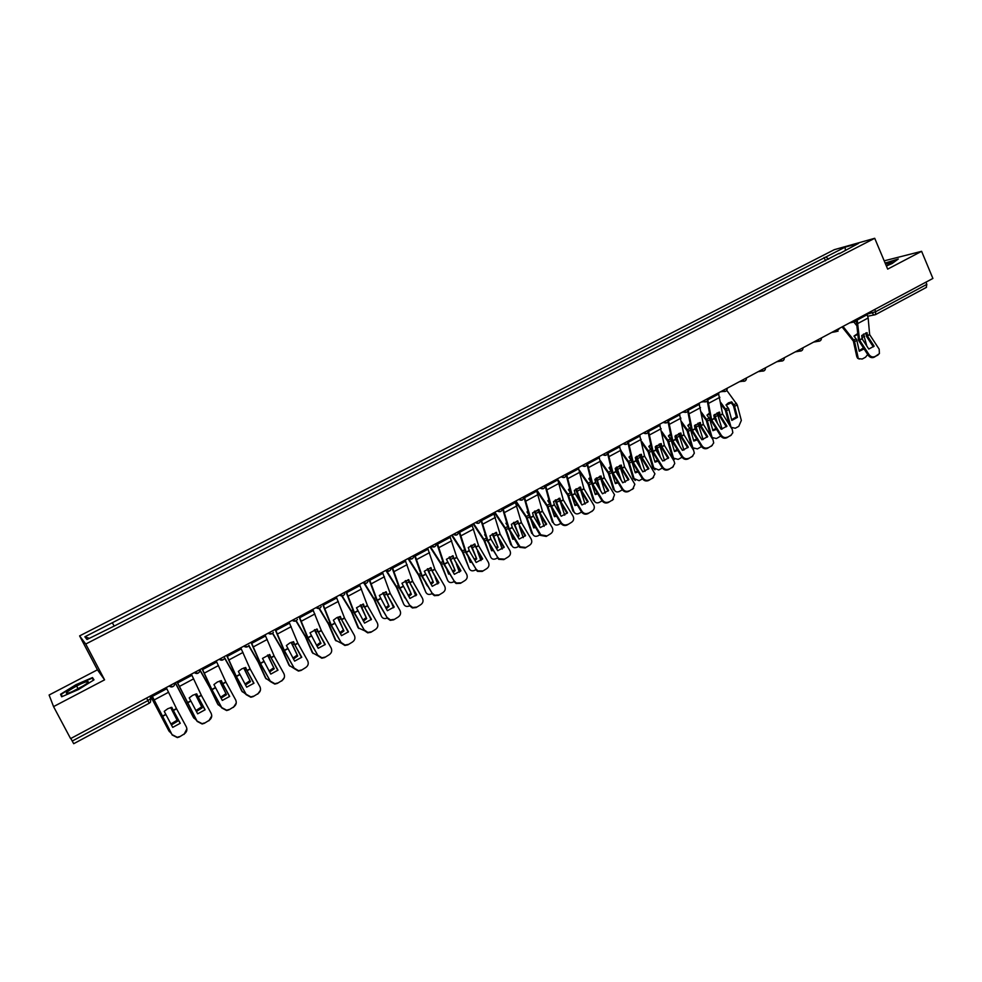 <?xml version="1.0" encoding="UTF-8"?>
<svg xmlns="http://www.w3.org/2000/svg" width="982" height="982" viewBox="0 0 982 982"><rect width="100%" height="100%" fill="white"/><g stroke="black" fill="none" stroke-linecap="round" stroke-linejoin="round"><path stroke-width="1.47" d="M921.607 251.318L887.679 269.117L874.717 238.295L834.283 249.686L79.603 635.894L97.439 669.81L49.1 695.023L53.556 706.61L70.594 738.599L932.9 278.446L921.607 251.318L884.193 260.831M53.556 706.61L104.583 679.839L85.753 644.032L874.717 238.295M73.675 743.656L72.226 741.054L147.963 700.583L150.847 698.374L149.792 696.336M70.839 738.464L72.226 741.054M925.94 282.165L926.848 284.363L926.235 287.431M828.612 259.211L825.923 256.977L845.036 247.182L858.587 243.364L839.193 253.786M89.325 638.312L84.857 636.802L86.993 639.503L115.299 625.509L839.254 253.295M84.857 636.802L112.304 622.748L113.961 625.657M825.923 256.977L112.304 622.748M79.603 635.894L85.753 644.032M886.39 266.036L892.172 263.483L898.297 259.002L885.126 263.053M97.439 669.81L104.583 679.839M61.657 696.778L78.548 689.499L93.99 679.851L92.492 677.568L75.933 684.712L60.54 694.262L61.657 696.778M825.518 260.807L824.094 257.48M845.036 247.182L845.441 250.115M61.841 696.692L60.54 694.262M77.823 688.284L76.621 686.001M62.197 696.533L61.228 694.348L75.933 684.712M93.769 679.986L92.492 677.568M874.115 346.155L867.425 335.918L867.069 332.653L861.73 335.537L862.086 338.802L868.788 349.052L874.115 346.155L873.329 346.879L866.652 336.654L865.866 332.886M866.861 313.688L868.149 317.984L869.647 334.617L879.172 349.187L879.406 353.606L874.115 357.239L878.19 354.735M857.311 320.697L859.545 340.067L869.07 354.686C870.739 356.822 872.691 357.436 874.901 356.54M856.414 321.482L858.477 340.251L868.284 355.398L869.07 354.686M874.115 357.239C871.906 358.148 869.954 357.534 868.284 355.398M878.399 354.612L877.405 355.447M864.05 348.917L859.262 351.249L856.697 339.723L853.984 336.102L857.679 333.561M854.119 336.274L857.752 334.383M842.065 326.92L853.383 341.135L856.758 356.589L858.833 358.651L862.208 359.031L865.461 357.264L867.72 354.527M843.01 326.417L854.426 340.95L857.986 356.982M863.497 334.04L866.824 346.045M862.699 339.735L861.815 336.458M853.874 322.047L856.955 325.877M859.311 359.044L857.605 358.258L856.758 356.589M859.14 350.684L863.325 347.996M886.28 265.778L891.987 262.12L885.482 263.876M885.261 263.36L897.487 259.592M86.33 681.815C79.039 683.607 60.221 695.293 68.347 693.022L68.63 692.948C74.853 691.316 90.81 681.962 87.999 681.618L86.33 681.815M83.63 685.682L72.422 691.537M76.142 685.092L92.185 678.169L93.486 680.17M726.95 426.139L720.137 415.3L719.61 412.109L713.828 415.226L714.417 418.504L721.181 429.281L726.95 426.139L726.312 426.789L719.561 416.049L718.566 412.305M718.407 392.91L722.592 413.987L732.216 429.294L732.842 432.731L730.989 435.186L726.79 437.763L730.989 435.186M707.789 399.772L711.655 419.879L721.291 435.247C722.998 437.481 725.035 438.107 727.417 437.125M707.261 400.877L710.735 419.977L720.653 435.885L721.291 435.247M726.79 437.763C724.409 438.745 722.359 438.119 720.653 435.885M731.492 434.842L730.338 435.824M707.715 436.597L700.903 425.685L700.338 422.493L694.495 425.636L695.121 428.925L701.885 439.764L707.715 436.597L707.101 437.236L700.35 426.421L699.319 422.69M699 403.258L703.382 424.347L713.018 439.752L713.693 442.943L711.754 445.693L707.531 448.283L711.754 445.693M688.222 410.046L692.335 430.312L701.97 445.767C703.689 448.025 705.739 448.651 708.157 447.657M687.756 411.213L691.438 430.386L701.369 446.405L701.97 445.767M707.531 448.283C705.125 449.277 703.075 448.651 701.369 446.405M712.306 445.325L711.128 446.319M688.296 447.154L681.471 436.18L680.882 432.976L674.978 436.155L675.628 439.445L682.404 450.357L688.296 447.154L687.707 447.78L680.943 436.904L679.888 433.16M679.397 413.717L683.975 434.83L693.623 450.321L694.335 453.193L692.322 456.311L688.087 458.913L692.322 456.311M668.435 420.419L672.817 440.844L682.465 456.409C684.184 458.668 686.258 459.306 688.689 458.299M668.03 421.646L671.933 440.906L681.876 457.023L682.465 456.409M688.087 458.913C685.657 459.92 683.595 459.294 681.876 457.023M692.924 455.893L691.721 456.925M668.681 457.821L661.843 446.773L661.217 443.569L655.252 446.785L655.939 450.075L662.727 461.049L668.681 457.821L668.104 458.434L661.328 447.485L660.248 443.754M659.597 424.285L664.372 445.398L674.033 461L674.757 463.504L672.695 467.039L668.447 469.642L672.695 467.039M648.439 430.865L653.104 451.487L662.764 467.15C664.483 469.433 666.569 470.059 669.024 469.04M648.108 432.166L652.244 451.536L662.199 467.751L662.764 467.15M668.447 469.642C665.992 470.66 663.918 470.034 662.199 467.751M673.357 466.585L672.118 467.641M648.857 468.586L642.068 457.563L641.356 454.273L635.329 457.514L636.054 460.803L642.842 471.851L648.857 468.586L648.304 469.2L641.528 458.177L640.411 454.445M639.601 434.965L644.573 456.09L654.933 473.852L652.858 477.866L648.599 480.493L652.858 477.866M628.21 441.372L633.181 462.24L642.854 478.001C644.573 480.296 646.684 480.922 649.151 479.891M627.977 442.784L632.347 462.277L642.314 478.602L642.854 478.001M648.599 480.493C646.131 481.524 644.032 480.885 642.314 478.602M653.582 477.362L652.306 478.467M628.836 479.474L621.987 468.279L621.287 465.087L615.211 468.365L615.96 471.655L622.76 482.776L628.836 479.474L628.308 480.075L621.52 468.979L620.379 465.259M619.384 445.754L624.564 466.892L634.863 484.273L632.838 488.815L628.554 491.442L632.838 488.815M606.041 455.194L602.715 454.641C605.685 456.151 607.355 455.267 607.748 451.966L613.063 473.103L622.748 488.962C624.466 491.27 626.59 491.908 629.081 490.865M607.613 453.488L612.24 473.128L622.22 489.552L622.748 488.962M628.554 491.442C626.062 492.485 623.951 491.859 622.22 489.552M633.611 488.263L632.298 489.404M608.607 490.472L601.745 479.204L601.021 476.012L594.871 479.326L595.657 482.604L602.469 493.799L608.607 490.472L608.103 491.049L601.303 479.891L600.137 476.172M598.959 456.642L604.36 477.792L614.523 494.744L612.596 499.875L608.3 502.514L612.596 499.875M587.211 462.915L592.735 484.077L602.42 500.034C604.151 502.367 606.287 502.993 608.803 501.949M587.04 464.29L591.937 484.077L601.929 500.611L602.42 500.034M608.3 502.514C605.784 503.57 603.66 502.931 601.929 500.611M613.443 499.261L612.081 500.452M588.157 501.581L581.307 490.239L580.534 487.047L574.323 490.386L575.096 493.59L581.958 504.944L587.752 502.06M578.324 467.653L583.934 488.815L593.889 505.313C594.797 507.755 594.22 509.67 592.146 511.045L587.837 513.696L592.146 511.045M587.678 502.146L580.878 490.914L579.687 487.207M566.454 473.987L572.187 495.161L581.896 511.229C583.627 513.574 585.763 514.212 588.316 513.144M566.233 475.178L571.414 495.149L581.418 511.794L581.896 511.229M587.837 513.696C585.284 514.764 583.148 514.126 581.418 511.794M593.054 510.382L591.655 511.61M567.51 512.8L560.685 501.483L559.838 498.193L553.566 501.581L554.376 504.773L561.238 516.213L567.301 513.058M557.481 478.786L563.3 499.948L573.009 516.066C574.261 518.68 573.758 520.767 571.487 522.338L567.166 525.002L571.487 522.338M567.044 513.353L560.243 502.06L559.016 498.353M545.489 485.182L551.43 506.356L561.385 522.903C563.165 524.977 565.239 525.493 567.621 524.449M545.219 486.237L550.681 506.344L560.697 523.087L561.152 522.534M567.166 525.002C564.785 526.033 562.711 525.517 560.943 523.455L560.697 523.087M539.818 512.751L538.934 509.462L532.588 512.886L533.435 516.078L540.309 527.592L546.643 524.143L539.818 512.751L542.506 511.303L552.166 527.432C553.418 530.059 552.903 532.158 550.607 533.754L546.262 536.418L550.607 533.754M536.405 490.03L542.506 511.303M546.188 524.67L539.388 513.316L538.136 509.609M524.29 496.499L530.513 517.772L540.824 534.822L546.692 535.89M524.057 497.543L529.74 517.649L539.756 534.503L540.186 533.962M546.262 536.418L540.395 535.362L539.756 534.503M518.717 524.13L517.796 520.853L511.389 524.302L512.322 527.592L519.147 539.081L525.554 535.607L518.717 524.13L521.442 522.67L531.115 538.909C532.367 541.561 531.827 543.672 529.507 545.28L525.149 547.968L529.507 545.28M515.108 501.397L521.442 522.67M525.125 536.111L517.035 521M502.858 507.927L509.314 529.212L520.067 546.79L525.554 547.44M502.661 508.958L508.566 529.077L518.594 546.041L518.999 545.513M525.149 547.968L519.674 547.318L518.594 546.041M497.395 535.644L496.438 532.354L489.957 535.853L490.89 539.044L497.764 550.706L504.232 547.195L497.395 535.644L500.145 534.159L509.83 550.509C511.082 553.173 510.53 555.309 508.185 556.929L503.815 559.63L508.185 556.929M493.59 512.874L500.145 534.159M503.827 547.674L495.714 532.49M481.205 519.49L487.894 540.775L497.579 557.187L499.102 558.795L504.196 559.114M481.033 520.497L487.17 540.616L497.579 557.187M503.815 559.63L498.733 559.31L497.211 557.702M475.853 547.269L474.858 543.991L468.304 547.514L469.322 550.804L476.16 562.453L482.69 558.905L475.853 547.269L478.627 545.771L488.324 562.232C489.564 564.92 488.999 567.08 486.63 568.713L482.248 571.414L486.63 568.713M471.839 524.486L478.627 545.771M482.309 559.359L474.159 544.114M459.318 531.164L466.254 552.461L475.951 568.983L477.903 570.873L482.604 570.91M458.827 531.434L465.554 552.289L475.951 568.983M482.248 571.414L477.547 571.364L475.595 569.486M454.077 559.028L453.033 555.738L446.417 559.31L454.322 574.323L460.926 570.738L454.077 559.028L456.888 557.506L466.585 574.089C467.825 576.79 467.248 578.963 464.854 580.608L460.448 583.32L464.854 580.608M449.854 536.221L456.888 557.506M460.558 571.168L452.383 555.861M437.199 542.972L444.318 564.171L454.077 580.902L456.434 583.001L460.779 582.842M436.732 543.218L443.692 564.073L454.077 580.902M460.448 583.32L456.114 583.492L453.758 581.393M737.507 417.338L731.836 420.406L728.693 408.745L725.993 404.94L728.435 402.865L731.688 401.871L734.389 405.676L737.507 417.338L736.365 416.859L733.48 405.873L731.246 402.816L731.688 401.871M726.177 405.173L731.246 402.816M721.034 404.363L725.342 410.157L729.123 424.371M720.714 402.424L726.263 410.059L731.087 427.33L735.285 428.238L738.771 426.348L741.336 420.443L737.273 404.903L734.622 406.339M726.766 390.37L737.273 404.903M731.664 419.78L736.365 416.859M716.565 429.367L712.907 430.681L709.679 418.995L706.991 415.153L709.446 413.078M707.163 415.398L709.556 413.753M701.602 414.011L706.353 420.492L710.514 435.75M701.271 412.072L707.224 420.321L712.11 437.518L716.43 438.524L720.763 436.045M713.902 415.14L715.792 420.701M717.081 412.857L722.114 429.146M717.523 423.463L714.565 414.527M712.932 438.426L711.913 437.997M712.736 430.042L716.013 428.471M697.281 439.85L693.795 441.053L690.481 429.355L687.781 425.488L690.076 423.488M687.977 425.734L690.186 424.15M681.95 423.696L687.142 430.853L691.512 446.442L692.948 447.792L697.392 448.897L701.504 446.601M681.606 421.757L688.001 430.693L692.605 446.957M694.74 425.402L696.913 431.798M697.969 423.168L703.137 439.568M698.656 434.572L695.391 424.801M693.808 448.786L691.512 446.442M693.611 440.402L696.741 438.979M677.801 450.443L674.487 451.536L671.074 439.813L668.386 435.922L670.51 434.019M668.582 436.18L670.632 434.658M662.077 433.43L667.711 441.225L672.228 456.937L673.603 458.177L678.169 459.38L682.036 457.256M661.708 431.491L668.582 441.163L673.321 457.452M675.383 435.762L677.875 443.054M678.66 433.578L683.951 450.075M679.618 445.853L676.021 435.198M674.487 459.245L672.228 456.937M674.303 450.873L677.261 449.584M658.112 461.135L654.994 462.117L651.483 450.382L648.807 446.454L650.759 444.662M649.004 446.724L650.87 445.288M641.97 443.213L648.108 451.794L652.76 467.518L658.75 469.973L662.359 467.997M641.577 441.274L648.955 451.745L653.828 468.058M655.841 446.221L658.677 454.494M659.168 444.11L664.581 460.681M660.42 457.317L656.467 445.681M654.969 469.813L652.76 467.518M654.798 461.442L657.584 460.276M638.214 471.925L635.293 472.808L631.696 461.049L629.02 457.096L630.788 455.427M629.216 457.379L630.923 456.029M621.618 453.009L628.32 462.461L633.095 478.209L639.135 480.664L642.473 478.848M621.201 451.069L629.143 462.424L634.139 478.774M636.091 456.802L639.319 466.131M639.491 454.74L645.014 471.372M641.062 468.954L636.717 456.286M635.256 480.48L633.095 478.209M635.084 472.121L637.699 471.09M618.12 482.825L615.395 483.598L611.7 471.826L609.024 467.849L610.632 466.303M609.233 468.144L610.755 466.892M601.021 462.841L608.312 473.25L613.222 489.024L614.376 489.92C615.444 491.945 617.089 492.461 619.323 491.466L622.392 489.797M600.579 460.889L609.122 473.226L614.253 489.588M616.156 467.481L619.814 477.952M619.605 465.493L625.252 482.174M621.201 480.223L616.77 467.002M615.333 491.258L613.222 489.024M615.186 482.911L617.604 481.99M591.495 482.702L588.832 478.713L590.256 477.289M589.04 479.02L590.391 477.878M580.153 472.673L588.12 484.138L593.153 499.936L594.233 500.71C595.288 502.845 596.982 503.398 599.302 502.379L602.089 500.869M579.552 470.513L588.893 484.126L594.171 500.513M596.013 478.283L600.149 489.993M599.511 476.356L600.579 478.173M600.64 490.804L596.614 477.829M597.805 493.836L595.301 494.511L592.072 484.359M600.898 479.118L605.28 493.074M595.215 502.133L593.153 499.936M595.067 493.811L597.302 493.001M570.824 493.21L568.431 489.674L569.683 488.41M568.652 489.993L569.818 488.975M558.979 482.444L567.706 495.137L572.874 510.959L573.893 511.61C574.936 513.856 576.667 514.458 579.085 513.402L581.577 512.052M557.801 479.486L568.468 495.149L573.881 511.561M575.673 489.196L580.129 501.606L581.135 502.195L576.262 488.766M577.281 504.944L574.986 505.534L571.892 496.02M579.22 487.33L579.994 488.533M580.853 490.865L585.1 504.061M574.875 513.12L572.874 510.959M574.752 504.809L576.79 504.122M549.957 503.913L547.821 500.771L548.889 499.654M548.042 501.102L549.024 500.206M537.166 491.687L547.084 506.258L552.4 522.093L553.369 522.719C554.425 525.002 556.18 525.615 558.66 524.548L561.471 523.013M536.749 489.846L547.821 506.27L553.369 522.719M555.125 500.219L559.691 512.69L560.673 513.304L555.689 499.813M556.536 516.164L554.474 516.667L551.516 507.792M558.721 498.426L559.212 499.151M560.55 502.563L564.711 515.157M559.936 514.04L560.673 513.304M554.229 515.943L556.058 515.354M528.856 514.752L526.99 511.966L527.874 511.008M527.224 512.309L528.021 511.561M515.341 501.274L526.242 517.489L531.704 533.349L532.661 533.987C533.729 536.27 535.521 536.884 538.026 535.804L539.916 534.76M515.918 500.967L526.953 517.526L532.661 533.987M534.355 511.364L539.044 523.897L540.014 524.511L534.92 510.996M535.571 527.494L533.742 527.911L530.955 519.76M540.063 514.445L544.102 526.364M539.044 525.468L540.014 524.511M533.496 527.174L535.092 526.696M507.522 525.652L505.939 523.283L506.651 522.51M506.184 523.639L506.798 523.038M494.314 512.494L505.19 528.844L510.787 544.728L511.72 545.378C512.825 547.661 514.642 548.263 517.17 547.17L518.766 546.299M494.867 512.199L505.877 528.893L511.72 545.378M513.39 522.633L519.134 535.841L513.93 522.289M514.384 538.946L512.8 539.29L510.21 531.925M519.404 526.512L523.283 537.67M517.919 537.007L519.134 535.841M512.53 538.529L513.905 538.148M517.342 536.049L518.189 535.202M485.918 536.614L484.678 534.724L485.206 534.122M473.078 523.823L483.905 540.309L490.57 556.88C491.7 559.175 493.541 559.765 496.094 558.66L497.383 557.96M473.594 523.541L484.58 540.37L490.57 556.88M492.191 534.024L498.034 547.293L492.719 533.705M492.964 550.509L491.638 550.767L489.306 544.31M498.574 538.799L502.232 549.073M496.561 548.668L498.034 547.293M491.356 550.006L492.498 549.711M495.996 547.711L497.101 546.643M464.056 547.625L463.529 545.882M451.61 535.276L462.412 551.909L469.2 568.517C470.353 570.8 472.219 571.389 474.797 570.272L475.767 569.744M452.113 535.018L463.05 551.982L469.2 568.517M470.783 545.538L476.712 558.868L471.286 545.243M471.311 562.183L470.243 562.379L468.242 556.941M477.583 551.319L480.959 560.587M474.981 560.44L476.712 558.868M469.961 561.606L470.844 561.385M474.429 559.495L475.804 558.193M441.912 558.672L441.63 557.764M429.92 546.851L440.673 563.619L447.608 580.264C448.774 582.559 450.677 583.136 453.279 582.007L453.917 581.651M430.386 546.606L441.299 563.717L447.608 580.264M449.142 557.175L455.169 570.567L449.621 556.904M449.425 573.967L448.627 574.114L447.019 569.842M456.421 564.098L459.453 572.211M453.156 572.322L455.169 570.567M448.332 573.316L448.97 573.169M452.604 571.389L454.285 569.867M432.068 570.91L430.988 567.621L424.298 571.229L432.24 586.315L438.917 582.694L432.068 570.91L434.903 569.376L444.613 586.058C445.853 588.783 445.263 590.98 442.833 592.637L438.414 595.362L442.833 592.637M427.624 548.079L434.903 569.376M438.573 583.099L430.362 567.743M414.834 554.904L422.15 575.968L431.97 592.956L434.707 595.202L438.708 594.896M414.392 555.137L421.609 575.992L431.97 592.956M438.414 595.362L434.412 595.681L431.675 593.435M407.996 558.562L418.639 575.317L425.771 592.134C426.974 594.429 428.901 595.006 431.54 593.865L431.835 593.693M412.121 558.795L408.463 558.304L419.314 575.575L425.771 592.134M427.28 568.946L433.393 582.375L427.735 568.701M427.305 585.886L425.66 583.038M435.124 577.158L437.714 583.946M431.098 584.339L433.393 582.375M430.558 583.406L432.522 581.675M409.825 582.915L408.696 579.625L401.933 583.271L409.924 598.455L416.675 594.785L409.825 582.915L412.685 581.369L422.395 598.173C423.647 600.91 423.033 603.12 420.578 604.802L416.147 607.539L420.578 604.802M405.161 560.071L412.685 581.369M416.356 595.166L408.119 579.748M392.235 566.97L399.858 588.169L409.617 605.133L412.71 607.502L416.417 607.085M391.818 567.191L399.281 588.046L409.617 605.133M416.147 607.539L412.44 607.968L409.359 605.599M386.073 570.751L396.519 587.432L403.712 604.139C404.928 606.422 406.867 606.999 409.519 605.869M386.871 571.156L397.084 587.555L403.712 604.139M405.185 580.841L411.384 594.319L405.615 580.62M404.928 597.915L404.179 596.59M413.692 590.55L415.742 595.792M408.782 596.467L411.384 594.319M408.254 595.546L410.537 593.594M387.338 595.055L386.172 591.765L379.334 595.46L387.374 610.706L394.187 606.999L387.338 595.055L390.235 593.484L399.944 610.411C401.184 613.161 400.57 615.395 398.078 617.101L393.635 619.838L398.078 617.101M382.44 572.187L390.235 593.484M393.892 607.355L385.619 591.876M369.379 579.159L377.26 600.37L387.031 617.445L390.431 619.9L393.868 619.397M368.987 579.368L376.707 600.223L387.031 617.445M393.635 619.838L390.198 620.354L386.798 617.899M364.175 583.529L374.081 599.523L381.409 616.279C382.55 618.439 384.392 619.065 386.945 618.157M364.739 583.603L374.621 599.671L381.409 616.279M382.857 592.87L389.142 606.397L383.262 592.674M392.149 604.323L393.524 607.748M386.233 608.73L389.142 606.397M385.705 607.809L388.32 605.649M364.592 607.318L363.389 604.04L356.478 607.772L364.567 623.104L371.466 619.36L364.592 607.318L367.526 605.747L377.248 622.772C378.487 625.559 377.849 627.805 375.333 629.523L370.865 632.285L375.333 629.523M359.486 584.437L367.526 605.747M371.184 619.691L362.886 604.139M346.265 591.495L354.416 612.694L364.187 629.892L367.882 632.42L371.086 631.856M345.91 591.68L353.888 612.535L364.187 629.892M370.865 632.285L367.673 632.85L363.991 630.334M341.785 596.013L351.396 611.749L358.074 627.768L364.113 630.542M342.215 595.964L351.912 611.909L358.872 628.541M360.284 605.047L366.654 618.599L360.664 604.863M370.533 618.562L371.061 619.826M363.426 621.115L366.654 618.599M362.91 620.194L365.856 617.838M341.613 619.728L340.361 616.451L336.654 617.752L333.377 620.219L341.503 635.636L348.475 631.843L341.613 619.728L344.572 618.132L354.306 635.28C355.545 638.079 354.883 640.35 352.342 642.093L347.861 644.855L352.342 642.093M336.261 596.835L344.572 618.132M348.217 632.15L339.895 616.536M322.906 603.967L331.315 625.166L341.098 642.486L345.05 645.051L348.045 644.438M322.575 604.139L330.824 624.982L341.098 642.486M347.861 644.855L344.866 645.469L340.926 642.903M319.027 608.459L328.467 624.11L335.316 640.141L341.012 643.05M319.383 608.349L328.945 624.294L336.077 640.939M337.477 617.347L343.933 630.935L337.833 617.199M340.373 633.623L343.933 630.935M339.846 632.703L343.148 630.149M318.377 632.273L317.088 628.996L310.017 632.801L318.193 648.304L325.251 644.474L318.377 632.273L321.372 630.653L331.106 647.936C332.333 650.747 331.671 653.042 329.093 654.798L324.588 657.572L329.093 654.798M312.779 609.356L321.372 630.653M325.017 644.757L316.658 629.081M299.277 616.573L307.967 637.772L317.751 655.215L321.936 657.805L324.747 657.167M298.982 616.721L307.501 637.563L317.751 655.215M324.588 657.572L321.789 658.21L317.603 655.62M295.938 620.919L305.328 636.704L312.301 652.662L317.64 655.669M296.22 620.747L305.733 636.815L313.049 653.472M314.424 629.793L320.954 643.406L314.743 629.658M317.051 646.266L320.954 643.406M316.535 645.346L320.193 642.596M294.882 644.953L293.544 641.676L289.739 643.026L286.4 645.53L294.625 661.119L301.756 657.24L294.882 644.953L297.902 643.32L307.648 660.714C308.876 663.562 308.188 665.87 305.586 667.637L301.069 670.436L305.586 667.637M289.039 622.036L297.902 643.32M301.548 657.486L293.164 641.749M275.377 629.327L284.35 650.514L294.146 668.079L298.54 670.694L301.192 670.043M275.12 629.462L283.921 650.293L294.146 668.079M301.069 670.436L298.43 671.074L294.035 668.472M272.505 633.353L281.773 649.102L289.039 665.305L293.986 668.386M272.726 633.157L282.276 649.458L289.764 666.14M291.114 642.388L297.718 656.013L291.409 642.265M293.458 659.032L297.718 656.013M292.943 658.124L296.994 655.19M271.118 657.78L269.731 654.503L262.513 658.394L270.786 674.082L277.992 670.154L271.118 657.78L274.187 656.123L283.921 673.652C285.148 676.512 284.449 678.832 281.822 680.636L277.28 683.435L281.822 680.636M265.042 634.838L274.187 656.123M277.808 670.375L269.399 654.577M251.22 642.216L260.476 663.402L270.271 681.091L274.874 683.717L277.366 683.067M250.999 642.338L260.07 663.157L270.271 681.091M277.28 683.435L274.788 684.086L270.197 681.471M284.338 677.543L281.724 681.005M248.741 645.788L258.192 662.114L265.521 678.096L270.05 681.213M248.9 645.555L258.548 662.261L266.208 678.955M267.546 655.117L274.236 668.754L267.804 655.019M269.608 671.946L274.236 668.754M269.093 671.025L273.536 667.92M247.096 670.743L245.66 667.478L241.768 668.865L238.356 671.418L246.678 687.179L253.97 683.214L247.096 670.743L250.189 669.073L259.935 686.725C261.163 689.609 260.439 691.954 257.775 693.771L253.221 696.582L257.775 693.771M240.762 647.801L250.189 669.073M253.81 683.398L245.377 667.539M226.781 655.252L236.331 676.426L246.126 694.249L250.913 696.889L253.282 696.226M226.596 655.362L235.962 676.168L246.126 694.249M253.221 696.582L250.852 697.245L246.077 694.605M260.439 690.236L257.714 694.127M224.608 658.186L234.109 674.794L241.732 691.033L245.831 694.151M224.718 657.94L234.551 675.199L242.407 691.905M243.72 667.993L250.484 681.643L243.953 667.92M245.475 684.994L250.484 681.643M244.972 684.061L249.809 680.784M222.804 683.865L221.318 680.6L217.366 682.011L213.929 684.577L222.3 700.424L229.678 696.422L222.804 683.865L225.934 682.171L235.68 699.945C236.895 702.854 236.159 705.223 233.47 707.052L228.892 709.876L233.47 707.052M216.2 660.898L225.934 682.171M229.543 696.569L221.073 680.636M202.071 668.447L211.842 689.474L221.711 707.556L226.658 710.207L228.916 709.544M201.911 668.533L211.572 689.327L221.711 707.556M228.892 709.876L226.646 710.538L221.699 707.899M236.257 703.002L233.434 707.396M200.083 670.497L209.878 687.854L217.685 704.106L221.306 707.175M200.132 670.203L210.283 688.284L218.335 705.002M219.637 681.029L226.474 694.679L219.821 680.968M221.073 698.165L226.474 694.679M220.557 697.232L225.823 693.795M198.229 697.122L196.695 693.857L192.693 695.293L189.219 697.883L197.652 713.828L205.103 709.777L198.229 697.122L201.396 695.416L211.142 713.325C212.358 716.246 211.609 718.64 208.884 720.493L204.293 723.329L208.884 720.493M191.367 674.155L201.396 695.416M205.005 709.9L196.51 693.893M177.067 681.79L197.014 721.021L202.12 723.66L204.281 722.998M176.944 681.852L197.014 721.021M204.293 723.329L202.145 723.979L197.038 721.34M211.756 715.853L208.884 720.813M175.201 682.772L193.368 717.326L196.474 720.285M175.324 682.711L193.982 718.247M195.283 694.213L202.194 707.85L195.43 694.164M196.388 711.496L202.194 707.85M195.872 710.551L201.568 706.954M173.372 710.538L171.789 707.286L167.738 708.746L164.24 711.349L172.709 727.38L180.258 723.28L173.372 710.538L176.576 708.808L186.322 726.852C187.55 729.798 186.776 732.204 184.015 734.082L179.399 736.93L184.015 734.082M166.24 687.56L176.576 708.808M180.172 723.378L171.654 707.31M151.78 695.281L172.046 734.634L177.3 737.286L179.35 736.623M151.694 695.33L172.046 734.634M179.399 736.93L177.349 737.58L172.095 734.941M186.911 728.804L184.051 734.389M150.479 695.968L168.781 730.706L171.298 733.456M150.565 695.931L169.37 731.639M170.647 707.556L177.632 721.181L170.758 707.519M171.408 724.962L177.632 721.181M170.893 724.004L177.042 720.248M867.081 314.191L875.698 311.699L926.848 284.363M870.985 311.49L873.931 315.013L875.428 314.67L875.698 311.699L874.753 309.477M853.174 320.991L856.095 321.617M835.031 330.664L837.99 331.29M816.729 340.447L819.7 341.049M798.231 350.304L801.238 350.918M779.561 360.271L782.593 360.873M760.694 370.337L763.763 370.938M741.643 380.513L744.737 381.102M722.396 390.775L725.526 391.364M702.952 401.159L706.119 401.736M683.312 411.63L686.504 412.207M663.476 422.223L666.704 422.788M643.431 432.915L646.684 433.479M628.173 441.053C627.793 444.343 626.123 445.239 623.177 443.729L626.467 444.281M582.031 465.677L585.395 466.229M561.139 476.835L564.54 477.375M540.014 488.103L543.451 488.631M518.68 499.494L522.142 500.01M497.113 510.996L500.611 511.524M475.3 522.633L478.848 523.148M453.267 534.392L456.851 534.895M430.988 546.287L434.609 546.778M385.693 570.456L389.4 570.935M362.677 582.743L366.421 583.21M339.404 595.153L343.184 595.62M315.86 607.723L319.69 608.177M292.059 620.415L295.926 620.87M267.988 633.267L271.904 633.709M243.646 646.254L247.599 646.684M219.023 659.401L223.024 659.818M194.117 672.682L198.155 673.1M200.132 669.478L199.493 671.897C198.008 673.762 196.277 673.996 194.301 672.584M168.929 686.136L173.016 686.528M175.005 682.883L174.317 685.399C172.795 687.216 171.064 687.425 169.113 686.037M146.625 698.03L149.239 703.272L150.479 702.155L150.872 698.411M149.203 703.247L73.699 743.705M867.818 316.216L875.428 314.67L926.492 287.333M867.352 335.709L869.61 334.481M859.508 339.944L862.012 338.581M857.961 323.434L868.149 317.984M867.425 335.918L869.696 334.69M859.581 340.153L862.086 338.802M857.777 319.727L867.278 314.657M856.905 340.373L854.635 341.601M864.7 336.163L862.221 337.501M863.939 334.592L861.754 335.783M856.144 338.802L853.874 340.017M720.101 415.165L722.556 413.852M711.619 419.756L714.331 418.283M708.869 403.197L719.892 397.293M720.187 415.386L722.642 414.073M711.704 419.977L714.417 418.504M707.813 399.809L718.849 393.917M700.866 425.55L703.345 424.212M692.298 430.177L695.035 428.704M689.376 413.618L700.522 407.665M700.952 425.771L703.431 424.433M692.384 430.398L695.121 428.925M688.296 410.231L699.454 404.277M681.434 436.045L683.938 434.695M672.78 440.709L675.542 439.224M669.687 424.15L680.943 418.136M681.52 436.266L684.024 434.916M672.866 440.93L675.628 439.445M668.582 420.75L679.863 414.735M661.807 446.638L664.335 445.263M653.055 451.352L655.853 449.842M649.802 434.793L661.181 428.704M661.893 446.859L664.421 445.497M653.153 451.573L655.939 450.075M648.672 431.393L660.064 425.304M641.97 457.33L644.523 455.955M633.144 462.105L635.955 460.583M629.707 445.546L641.197 439.396M642.068 457.563L644.622 456.176M633.23 462.326L636.054 460.803M628.554 442.133L640.055 435.983M621.937 468.144L624.527 466.757M613.014 472.968L615.861 471.421M609.417 456.397L621.017 450.186M622.036 468.365L624.613 466.978M613.112 473.189L615.96 471.655M608.226 452.984L619.851 446.773M601.708 479.069L604.311 477.657M592.686 483.942L595.558 482.383M588.905 467.371L600.628 461.098M601.794 479.29L604.409 477.89M592.784 484.163L595.657 482.604M587.69 463.946L599.437 457.673M581.258 490.104L583.885 488.68M572.138 495.026L575.047 493.455M568.173 478.467L580.031 472.121M581.356 490.325L583.983 488.913M572.236 495.247L575.145 493.676M566.945 475.03L578.803 468.696M560.599 501.25L563.251 499.813M551.381 506.221L554.327 504.638M547.232 489.662L559.2 483.267M560.685 501.483L563.349 500.047M551.479 506.454L554.425 504.858M545.967 486.225L557.96 479.83M539.719 512.518L542.408 511.07M530.415 517.539L533.386 515.943M526.07 500.992L538.161 494.511M530.513 517.772L533.484 516.164M524.781 497.543L536.896 491.074M518.619 523.909L521.332 522.436M509.216 528.979L512.223 527.359M504.674 512.432L516.9 505.89M509.314 529.212L512.322 527.592M503.361 508.983L515.611 502.44M497.297 535.411L500.047 533.938M487.796 540.542L490.828 538.909M483.058 523.995L495.419 517.391M487.894 540.775L490.939 539.13M481.708 520.534L494.093 513.93M475.754 547.048L478.529 545.55M466.143 552.228L469.212 550.571M461.196 535.693L473.692 529.003M466.254 552.461L469.322 550.804M459.834 532.219L472.342 525.542M453.979 558.795L456.777 557.285M444.269 564.036L447.362 562.355M439.114 547.502L451.745 540.751M444.367 564.269L447.473 562.588M437.714 544.028L450.357 537.277M728.926 409.408L726.496 410.709M736.475 403.283L733.824 404.719M728.128 407.788L725.698 409.089M709.912 419.658L707.47 420.983M718.345 415.116L715.669 416.564M717.547 413.483L714.859 414.932M709.114 418.025L706.659 419.351M710.747 436.131L711.717 436.56M690.714 430.018L688.247 431.356M699.233 425.427L696.52 426.888M698.423 423.794L695.71 425.255M689.904 428.373L687.437 429.711M671.32 440.476L668.828 441.826M679.925 435.836L677.187 437.309M679.114 434.191L676.377 435.677M670.51 438.831L668.006 440.182M651.741 451.045L649.212 452.407M660.42 446.356L657.658 447.853M659.609 444.711L656.835 446.196M650.919 449.388L648.39 450.75M631.954 461.712L629.401 463.099M640.73 456.986L637.932 458.496M639.908 455.329L637.109 456.826M631.119 460.055L628.578 461.43M611.958 472.502L609.38 473.889M620.833 467.714L618.009 469.236M619.998 466.057L617.175 467.579M611.135 470.832L608.545 472.219M591.68 483.439L589.163 484.801M600.689 478.578L597.878 480.1M599.892 476.884L597.031 478.43M590.931 481.72L588.328 483.119M571.156 494.511L568.738 495.812M580.264 489.601L577.539 491.074M579.576 487.833L576.692 489.392M570.517 492.719L567.891 494.13M550.423 505.693L548.091 506.958M559.617 500.734L556.978 502.158M559.053 498.893L556.131 500.464M549.908 503.827L547.244 505.264M529.47 516.998L527.236 518.201M538.762 511.978L536.221 513.353M538.259 510.1L535.362 511.659M528.954 515.108L526.377 516.507M508.295 528.414L506.16 529.568M517.686 523.357L515.243 524.67M517.158 521.467L514.384 522.964M507.755 526.536L505.3 527.862M486.9 539.965L484.863 541.057M496.389 534.846L494.044 536.111M495.836 532.956L493.173 534.392M486.336 538.075L484.003 539.339M465.272 551.626L463.344 552.67M474.858 546.458L472.612 547.661M474.294 544.568L471.741 545.943M464.695 549.748L462.473 550.939M443.41 563.423L441.593 564.404M453.107 558.193L450.959 559.347M452.518 556.303L450.087 557.616M442.808 561.532L440.709 562.661M431.97 570.677L434.793 569.143M422.15 575.968L425.28 574.274M416.785 559.458L429.551 552.62M422.26 576.201L425.39 574.507M415.361 555.972L428.14 549.147M421.315 575.342L419.609 576.262M431.123 570.051L429.085 571.143M430.509 568.173L428.201 569.413M420.689 573.451L418.725 574.519M409.715 582.682L412.575 581.135M399.797 588.034L402.964 586.328M394.212 571.524L407.125 564.625M399.907 588.267L403.074 586.561M392.751 568.038L405.676 561.139M398.987 587.383L397.391 588.243M408.893 582.044L406.965 583.075M408.254 580.153L406.069 581.332M398.336 585.505L396.495 586.5M387.227 594.822L390.124 593.251M377.198 600.235L380.402 598.504M371.392 583.738L384.441 576.753M377.309 600.468L380.513 598.738M369.907 580.239L382.968 573.267M376.413 599.56L374.928 600.358M386.429 594.159L384.6 595.141M385.766 592.281L383.704 593.386M375.738 597.682L374.032 598.603M364.494 607.085L367.415 605.513M354.355 612.559L357.583 610.816M348.328 596.074L361.523 589.016M354.465 612.793L357.706 611.05M346.806 592.576L360.013 585.518M353.594 611.872L352.219 612.608M363.708 606.41L362.002 607.33M363.021 604.531L361.106 605.563M352.894 609.994L351.323 610.841M341.503 619.495L344.461 617.899M331.253 625.031L334.531 623.263M324.993 608.558L338.336 601.426M331.364 625.264L334.641 623.496M323.446 605.047L336.801 597.915M330.517 624.319L329.277 624.982M340.754 618.795L339.158 619.654M340.042 616.917L338.25 617.887M329.792 622.441L328.356 623.214M318.266 632.04L321.261 630.419M307.906 637.625L311.208 635.845M301.413 621.176L314.903 613.959M308.017 637.858L311.319 636.078M299.817 617.666L313.332 610.448M307.182 636.901L306.065 637.502M317.542 631.316L316.069 632.113M316.805 629.437L315.148 630.334M306.433 635.023L305.144 635.722M294.76 644.72L297.791 643.087M284.289 650.366L287.628 648.562M277.562 633.942L291.2 626.639M284.399 650.612L287.751 648.807M275.93 630.419L289.592 623.128M283.602 649.63L282.607 650.158M294.06 643.983L292.71 644.708M293.299 642.105L291.789 642.915M282.828 647.752L281.674 648.366M271.007 657.535L274.064 655.89M260.414 663.255L263.79 661.426M253.442 646.843L267.227 639.466M260.525 663.501L263.913 661.672M251.773 643.32L265.594 635.943M259.751 662.494L258.88 662.96M270.332 656.786L269.105 657.449M269.547 654.908L268.172 655.645M258.941 660.616L257.947 661.156M246.973 670.51L250.079 668.84M236.269 676.291L239.682 674.438M229.039 659.892L242.996 652.429M236.38 676.524L239.804 674.683M227.345 656.357L241.314 648.893M235.631 675.506L234.894 675.898M246.335 669.724L245.23 670.325M245.512 667.858L244.285 668.521M234.796 673.627L233.949 674.082M222.681 683.619L225.811 681.925M211.842 689.474L215.304 687.596M204.366 673.1L218.483 665.551M211.965 689.708L215.426 687.842M202.636 669.552L216.764 662.003M222.067 682.821L221.085 683.349M221.22 680.956L220.14 681.533M210.381 686.786L209.682 687.167M198.106 696.889L201.273 695.17M187.145 702.793L190.643 700.903M179.411 686.443L193.687 678.808M187.267 703.038L190.766 701.148M177.644 682.895L191.932 675.272M197.517 696.054L196.67 696.508M196.645 694.188L195.725 694.691M173.249 710.293L176.453 708.574M162.165 716.283L165.713 714.368M154.162 699.957L168.597 692.224M162.288 716.516L165.835 714.614M152.357 696.398L166.817 688.677M172.685 709.446L171.985 709.826M171.789 707.592L171.028 707.997M849.688 322.857L854.782 321.863L857.863 318.487M831.717 332.444L836.59 331.535L839.757 328.148M813.587 342.117L818.202 341.294C820.387 341.245 821.468 340.116 821.468 337.906M795.285 351.887L799.63 351.139C801.864 351.163 802.994 350.034 802.994 347.763M776.823 361.732L780.862 361.081C783.157 361.18 784.323 360.063 784.348 357.718M758.19 371.675L761.885 371.11C764.254 371.306 765.469 370.202 765.506 367.771M739.397 381.703L742.699 381.225C745.154 381.544 746.418 380.439 746.48 377.935M720.432 391.83L723.317 391.437C725.845 391.879 727.159 390.799 727.257 388.185M701.32 402.031L703.713 401.736C706.34 402.338 707.715 401.27 707.838 398.545M682.036 412.317L683.889 412.109C686.602 412.894 688.051 411.863 688.235 409.015M662.617 422.677L663.857 422.555C666.655 423.573 668.177 422.579 668.423 419.584M643.038 433.136L643.603 433.074C646.487 434.351 648.083 433.418 648.402 430.263M582.068 465.664C585.039 467.187 586.708 466.29 587.101 462.976M561.188 476.81C564.159 478.344 565.853 477.448 566.233 474.11M540.075 488.066C543.071 489.613 544.764 488.717 545.157 485.366M518.754 499.445C521.761 501.004 523.455 500.096 523.848 496.732M497.199 510.959C500.219 512.518 501.925 511.61 502.318 508.222M475.398 522.584C478.332 524.155 480.051 523.296 480.579 520.018M453.377 534.331C456.151 535.902 457.882 535.141 458.594 532.06M431.11 546.225C433.737 547.772 435.492 547.097 436.352 544.2M408.598 558.23C411.114 559.765 412.857 559.175 413.852 556.45M385.84 570.382C388.246 571.892 390.001 571.364 391.082 568.799M362.824 582.657C365.144 584.155 366.887 583.689 368.066 581.246M339.551 595.08C341.797 596.565 343.54 596.135 344.78 593.815M316.02 607.637C318.205 609.098 319.948 608.73 321.237 606.508M292.231 620.329C294.355 621.778 296.098 621.446 297.436 619.323M268.16 633.169C270.246 634.605 271.977 634.311 273.364 632.261M243.818 646.156C245.868 647.58 247.599 647.31 249.023 645.334M219.207 659.303C221.208 660.714 222.939 660.456 224.399 658.541M858.833 358.651L857.605 358.258M891.312 262.992L891.987 262.12M86.797 683.484L87.999 681.618M712.11 437.518L711.422 437.211M692.948 447.792L691.856 447.289M673.603 458.177L672.523 457.649M654.061 468.647L652.993 468.107M634.311 479.228L633.267 478.676M614.376 489.92L613.345 489.343M594.233 500.71L593.226 500.12M573.893 511.61L572.899 511.008"/></g></svg>
